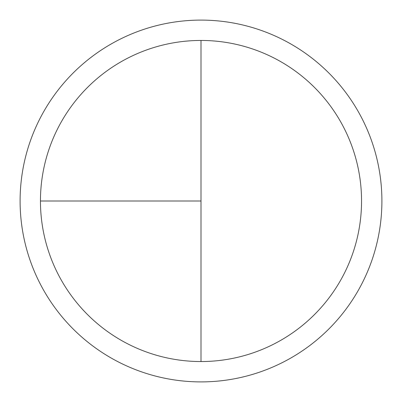 <?xml version="1.0" encoding="UTF-8"?>
<svg xmlns="http://www.w3.org/2000/svg" width="402" height="402" viewBox="0 0 402 402"><rect width="100%" height="100%" fill="white"/><g stroke="black" fill="none" stroke-linecap="round" stroke-linejoin="round"><path stroke-width="0.6" d="M201 20.1A180.9 180.9 0 0 0 20.1 201A180.9 180.9 0 0 0 201 381.9A180.9 180.9 0 0 0 381.9 201A180.9 180.9 0 0 0 201 20.1M40.451 201L201 201L201 40.451A160.549 160.549 0 0 0 40.451 201A160.549 160.549 0 0 0 201 361.549A160.549 160.549 0 0 0 361.549 201A160.549 160.549 0 0 0 201 40.451L201 361.549"/></g></svg>

